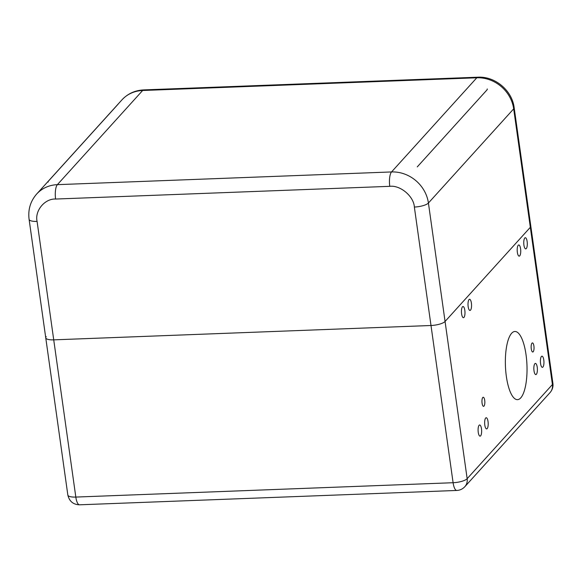 <?xml version="1.0" encoding="UTF-8"?>
<svg xmlns="http://www.w3.org/2000/svg" width="582" height="582" viewBox="0 0 582 582"><rect width="100%" height="100%" fill="white"/><g stroke="black" fill="none" stroke-linecap="round" stroke-linejoin="round"><path stroke-width="0.87" d="M526.033 354.707A34.105 10.767 87.8 0 0 514.895 331.493A34.105 10.767 87.8 0 0 506.355 376.438A34.105 10.767 87.8 0 0 517.493 399.652A34.105 10.767 87.8 0 0 526.033 354.707M533.905 346.014A4.547 1.433 87.8 0 0 532.414 342.922A4.547 1.433 87.8 0 0 531.279 348.916A4.547 1.433 87.8 0 0 532.763 352.008A4.547 1.433 87.8 0 0 533.905 346.014M484.711 400.336A4.547 1.433 87.8 0 0 483.227 397.244A4.547 1.433 87.8 0 0 482.085 403.231A4.547 1.433 87.8 0 0 483.569 406.331A4.547 1.433 87.8 0 0 484.711 400.336M471.391 303.091A5.587 1.768 87.8 0 0 469.565 299.286A5.587 1.768 87.8 0 0 468.168 306.649A5.587 1.768 87.8 0 0 469.994 310.453A5.587 1.768 87.8 0 0 471.391 303.091M520.584 248.769A5.587 1.768 87.8 0 0 518.758 244.964A5.587 1.768 87.8 0 0 517.354 252.333A5.587 1.768 87.8 0 0 519.18 256.138A5.587 1.768 87.8 0 0 520.584 248.769M537.23 367.22A5.587 1.768 87.8 0 0 535.404 363.415A5.587 1.768 87.8 0 0 534.007 370.785A5.587 1.768 87.8 0 0 535.826 374.59A5.587 1.768 87.8 0 0 537.23 367.22M488.036 421.543A5.587 1.768 87.8 0 0 486.21 417.738A5.587 1.768 87.8 0 0 484.813 425.1A5.587 1.768 87.8 0 0 486.639 428.905A5.587 1.768 87.8 0 0 488.036 421.543M464.829 310.33A5.587 1.768 87.8 0 0 463.01 306.525A5.587 1.768 87.8 0 0 461.606 313.894A5.587 1.768 87.8 0 0 463.432 317.699A5.587 1.768 87.8 0 0 464.829 310.33M527.139 241.523A5.587 1.768 87.8 0 0 525.313 237.718A5.587 1.768 87.8 0 0 523.916 245.087A5.587 1.768 87.8 0 0 525.742 248.892A5.587 1.768 87.8 0 0 527.139 241.523M543.784 359.974A5.587 1.768 87.8 0 0 541.966 356.169A5.587 1.768 87.8 0 0 540.562 363.539A5.587 1.768 87.8 0 0 542.388 367.344A5.587 1.768 87.8 0 0 543.784 359.974M481.481 428.781A5.587 1.768 87.8 0 0 479.655 424.976A5.587 1.768 87.8 0 0 478.251 432.346A5.587 1.768 87.8 0 0 480.077 436.151A5.587 1.768 87.8 0 0 481.481 428.781M414.355 207.047A11.371 3.317 172 0 0 428.417 203.016L445.063 321.468L530.326 227.307L445.063 321.468A11.371 3.317 172 0 1 431 325.498L53.726 339.852L431 325.498L453.102 482.718L75.82 497.072A11.371 3.587 87.8 0 0 79.53 504.805L456.812 490.451A11.371 3.587 -92.2 0 1 453.102 482.718A11.371 3.317 172 0 0 467.157 478.688A11.371 10.265 42.2 0 1 464.807 486.727L550.07 392.566A11.371 10.265 -137.8 0 0 552.42 384.527L467.157 478.688L445.063 321.468A11.371 3.317 172 0 1 431 325.498L414.355 207.047C413.824 196.352 400.3 184.96 389.773 186.327L55.61 199.044A11.371 3.587 -92.2 0 1 57.378 184.654L142.641 90.494A11.371 3.587 -92.2 0 1 143.725 89.904C135.024 90.334 127.749 93.666 121.9 99.908A34.105 30.795 42.2 0 1 142.641 90.494L476.803 77.784L391.533 171.945A34.105 30.795 42.2 0 1 428.417 203.016L513.68 108.856L552.42 384.527A11.371 3.317 172 0 0 552.9 383.356C553.358 386.717 552.413 389.787 550.07 392.566M514.161 107.685A11.371 3.317 172 0 1 513.68 108.856A34.105 30.795 -137.8 0 0 476.803 77.784A11.371 3.587 87.8 0 1 477.88 77.195C495.129 76.184 512.095 90.486 514.161 107.685L530.806 226.136A11.371 3.317 172 0 1 530.326 227.307A11.371 3.317 172 0 0 530.806 226.136L552.9 383.356M79.53 504.805C73.223 504.579 69.323 501.32 67.839 495.027A11.371 3.317 172 0 0 75.82 497.072L53.726 339.852A11.371 3.317 172 0 1 45.745 337.815A11.371 3.317 172 0 1 46.225 336.643M48.124 182.101A11.371 3.317 172 0 1 48.604 180.929L118.131 104.149L48.604 180.929A11.371 3.317 172 0 0 48.124 182.101M486.785 90.13A11.371 3.317 172 0 0 487.258 88.951A11.371 3.317 172 0 1 486.785 90.13L417.258 166.903M121.9 99.908L36.637 194.068C30.402 201.27 27.892 209.702 29.1 219.363A11.371 3.317 172 0 0 37.081 221.4L53.726 339.852A11.371 3.317 172 0 1 45.745 337.815L67.839 495.027M37.081 221.4C34.614 210.779 44.807 198.484 55.61 199.044M36.637 194.068A34.105 30.795 42.2 0 1 57.378 184.654L391.533 171.945A11.371 3.587 87.8 0 0 389.773 186.327M456.812 490.451C459.976 490.284 462.639 489.04 464.807 486.727M29.1 219.363L45.745 337.815M477.88 77.195L143.725 89.904"/></g></svg>
